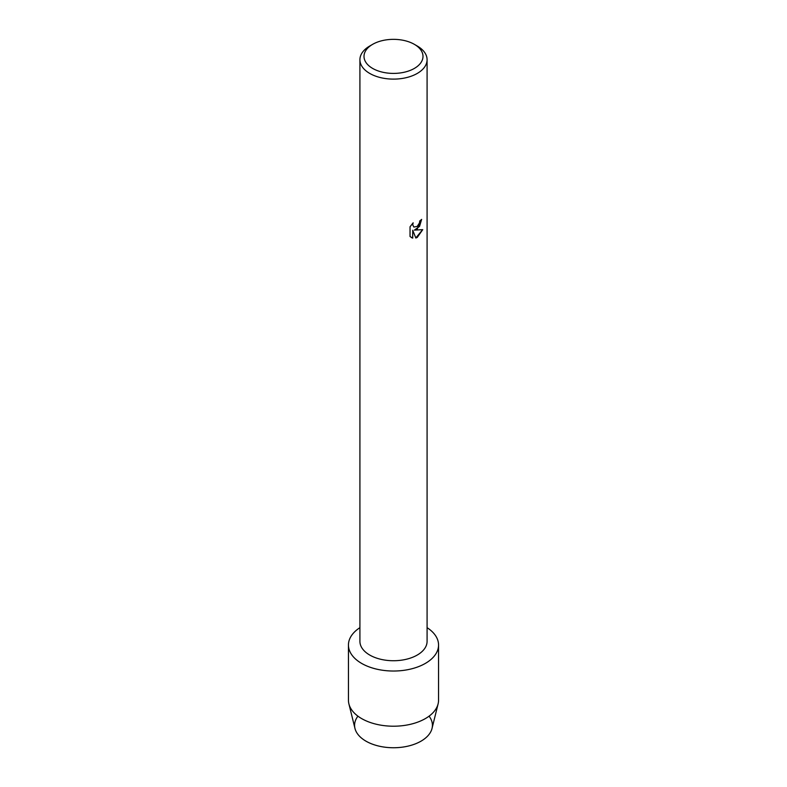<?xml version="1.0" encoding="UTF-8"?>
<svg xmlns="http://www.w3.org/2000/svg" width="787" height="787" viewBox="0 0 787 787"><rect width="100%" height="100%" fill="white"/><g stroke="black" fill="none" stroke-linecap="round" stroke-linejoin="round"><path stroke-width="1.18" d="M429.072 716.16A38.917 22.469 180 0 1 421.015 741.167A38.917 22.469 180 0 1 371.474 743.804A38.917 22.469 180 0 1 357.928 716.16M414.356 44.338L417.248 46.01A33.585 19.39 180 0 1 427.085 59.723L427.085 641.346A33.585 19.39 180 0 1 417.248 655.05A33.585 19.39 180 0 1 380.642 659.26A33.585 19.39 180 0 1 359.915 641.346L359.915 59.723A33.585 19.39 180 0 1 369.752 46.01L372.644 44.338A29.493 17.029 180 0 1 414.356 44.338A29.493 17.029 180 0 1 414.356 68.42A29.493 17.029 180 0 1 372.644 68.42A29.493 17.029 180 0 1 372.644 44.338L369.752 46.01M425.364 663.402A45.056 26.01 180 0 1 362.541 663.913A45.056 26.01 180 0 1 359.915 627.672A45.056 26.01 180 0 0 348.444 645.006A45.056 26.01 180 0 0 376.255 669.048A45.056 26.01 180 0 0 425.364 663.402A45.056 26.01 180 0 0 427.085 627.672A45.056 26.01 180 0 1 438.556 645.006A45.056 26.01 180 0 1 425.364 663.402M417.248 229.027L414.375 230.129L422.737 229.647L417.248 237.428L415.831 238.028L412.732 230.227L412.732 238.117L410.037 236.533L410.037 226.794L413.145 222.819L412.722 224.757L413.883 227.059L417.248 226.41L419.451 222.928L419.776 220.911A33.585 19.39 0 0 0 421.655 219.406L417.248 229.027M427.085 59.723A33.585 19.39 180 0 1 417.248 73.437A33.585 19.39 180 0 1 380.642 77.638A33.585 19.39 180 0 1 359.915 59.723M421.596 219.455L419.54 226.4L414.375 230.129M413.824 227.02L412.663 224.718L413.027 222.947M411.276 237.526L412.673 238.077L412.732 230.227M415.811 237.979L422.658 229.666M438.556 645.006L438.556 700.194A45.056 26.01 180 0 1 438.103 703.873L432.024 728.457A38.917 22.469 180 0 1 421.015 741.167A38.917 22.469 180 0 1 381.193 746.588A38.917 22.469 180 0 1 354.976 728.457L348.897 703.873A45.056 26.01 180 0 1 348.444 700.194L348.444 645.006M438.103 703.873A45.056 26.01 180 0 1 425.364 718.59A45.056 26.01 180 0 1 379.255 724.876A45.056 26.01 180 0 1 348.897 703.873"/></g></svg>

